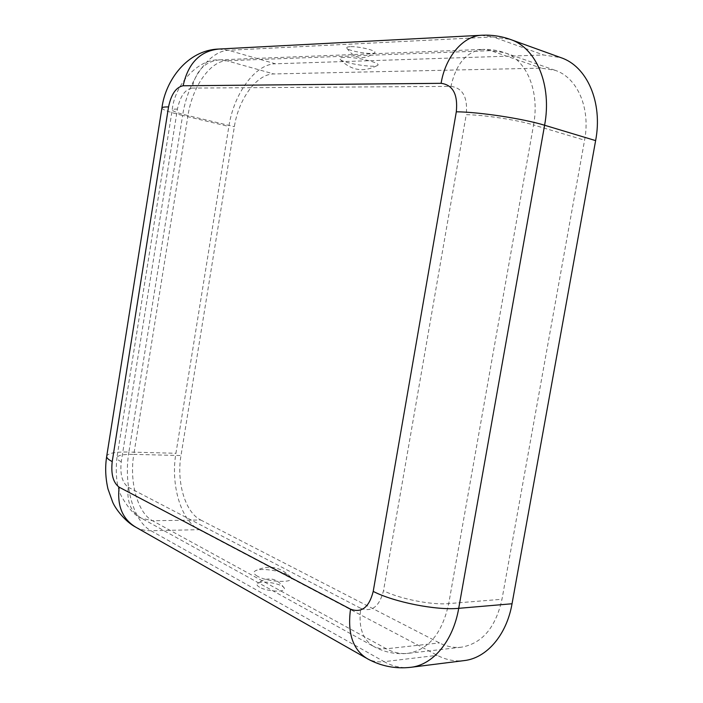<?xml version="1.0" encoding="UTF-8"?>
<svg xmlns="http://www.w3.org/2000/svg" width="703" height="703" viewBox="0 0 703 703"><rect width="100%" height="100%" fill="white"/><g stroke="black" fill="none" stroke-linecap="round" stroke-linejoin="round"><path stroke-width="0.53" stroke-dasharray="3.52 2.64" d="M259.592 587.233C257.052 585.766 256.358 584.492 257.509 583.42C260.91 579.896 283.081 583.859 284.311 588.218C286.815 592.506 267.14 591.768 259.592 587.233M200.689 519.992L439.472 642.929C446.581 646.575 453.857 647.999 461.309 647.199C482.1 643.596 495.659 627.621 501.986 599.264L584.588 140.187C590.766 107.867 577.242 77.392 555.036 70.282L541.275 68.147L273.757 73.947C256.674 73.903 238.502 99.105 234.363 126.689L180.996 455.553C176.374 482.1 185.223 512.461 200.689 519.992L152.551 520.738L386.395 648.781L439.472 642.929M257.5 576.249C253.669 574.043 252.957 572.233 255.356 570.818C261.261 567.154 287.219 571.785 290.62 577.119C296.341 583.262 268.37 582.629 257.5 576.249M344.259 57.338C340.498 57.514 339.101 58.173 340.067 59.316C342.941 63.165 374.831 68.296 377.634 65.353C382.01 63.024 355.753 56.671 344.259 57.338M218.712 49.052L228.466 50.282L275.418 63.797L543.604 54.992L560.976 57.681M350.076 46.706C347.458 46.846 346.368 47.321 346.807 48.112C348.099 51.17 373.521 55.247 374.822 52.602C377.168 50.642 358.337 46.126 350.076 46.706M135.899 527.25C140.53 529.667 145.539 530.827 150.943 530.721L199.107 529.684C180.794 520.484 170.486 484.578 175.926 453.286L228.862 126.478C233.739 93.974 255.066 64.026 275.418 63.797M199.107 529.684L437.275 655.328C445.992 659.915 454.946 661.664 464.147 660.6M365.841 657.867L367.528 658.825C372.599 661.426 378.135 662.375 384.146 661.672L150.943 530.721C133.166 521.213 123.403 484.253 128.895 452.038L175.926 453.286M106.671 456.528L106.751 456.027C108.288 453.101 115.67 451.774 128.895 452.038L182.622 115.441L228.862 126.478M128.262 487.241L360.771 608.341C358.249 627.155 362.678 639.932 374.049 646.672L141.365 518.181C130.951 512.074 126.584 501.757 128.262 487.241C122.225 482.759 119.897 474.261 121.259 461.757L177.428 109.079C180.091 96.425 184.968 89.422 192.068 88.077C195.909 70.713 205.127 61.302 219.714 59.843L226.779 60.748L490.738 50.642L541.275 68.147M177.428 109.079C173.887 109.027 172.138 109.334 172.2 110.002C172.789 111.311 178.052 113.174 187.973 115.582C192.191 87.163 210.074 60.976 226.779 60.748L273.757 73.947M161.936 107.884L161.901 108.13C162.718 109.861 169.625 112.295 182.622 115.441C187.578 81.961 208.571 50.844 228.466 50.282L493.128 36.934L543.604 54.992M360.771 608.341C371.887 612.41 379.462 606.531 383.504 590.705C399.524 598.859 431.642 605.239 448.725 603.596L501.986 599.264M461.309 647.199L408.03 653.342C396.026 654.581 384.699 652.358 374.049 646.672L379.963 648.623L386.395 648.781C393.416 652.612 400.631 654.133 408.03 653.342C428.689 649.713 442.257 633.131 448.725 603.596L533.559 124.949L584.588 140.187M481.107 35.291L510.422 39.447M121.259 461.757C118.016 460.14 116.584 458.708 116.944 457.442C115.266 474.718 116.856 487.838 121.724 496.801C128.754 508.919 135.301 516.046 141.365 518.181L152.551 520.738C137.542 512.953 129.141 481.696 133.816 454.366L180.996 455.553M192.068 88.077L450.957 86.372C456.115 63.516 466.792 51.187 483.005 49.395L219.714 59.843C197.798 58.595 174.511 84.966 172.2 110.002L116.944 457.442C118.086 455.21 123.71 454.182 133.816 454.366L187.973 115.582L234.363 126.689M410.763 667.314C401.633 668.368 392.757 666.488 384.146 661.672L437.275 655.328M555.036 70.282L504.429 52.646C497.478 50.256 490.334 49.166 483.005 49.395L504.429 52.646C526.538 59.685 539.904 91.214 533.559 124.949C517.241 119.941 484.051 114.897 466.23 114.686L383.504 590.705M450.957 86.372C462.82 87.972 467.908 97.409 466.23 114.686M284.311 588.218C276.929 577.761 267.992 576.161 257.509 583.42M290.62 577.119C280.33 566.627 268.572 564.527 255.356 570.818M346.807 48.112C354.593 59.07 363.934 60.572 374.822 52.602M340.067 59.316C351.061 70.652 363.583 72.664 377.634 65.353"/><path stroke-width="1.05" d="M365.841 657.867L135.899 527.25C122.577 519.271 116.988 505.914 119.15 487.197C113.157 482.689 110.846 474.147 112.216 461.572L168.544 106.935C171.198 94.202 176.066 87.146 183.132 85.775L441.097 83.323C452.934 84.905 458.013 94.395 456.309 111.795C479.411 112.005 523.392 118.675 544.597 125.248C552.136 85.283 536.371 47.989 510.422 39.447L560.976 57.681C587.04 66.302 602.972 102.348 595.626 140.609L512.039 603.763C506.591 635.24 486.52 658.175 464.147 660.6L410.763 667.314C432.995 664.933 453.11 641.127 458.708 608.323L544.597 125.248L595.626 140.609M112.216 461.572C108.104 459.498 106.285 457.644 106.751 456.027L161.901 108.13C161.813 107.269 164.027 106.874 168.544 106.935M183.132 85.775C188.07 63.349 199.933 51.108 218.712 49.052C187.411 50.018 165.433 80.441 161.936 107.884M119.15 487.197L350.525 609.158C361.606 613.271 369.172 607.348 373.214 591.408C393.944 602.12 436.475 610.591 458.708 608.323L512.039 603.763M441.097 83.323C445.5 56.143 463.813 35.308 482.443 35.22C492.03 34.807 501.353 36.222 510.422 39.447M350.525 609.158C347.282 633.465 352.95 650.02 367.528 658.825C381.026 666.207 395.438 669.036 410.763 667.314M373.214 591.408L456.309 111.795M135.899 527.25C125.301 521.74 115.696 509.13 112.744 502.32L107.963 488.901C105.441 477.891 105.011 467.1 106.671 456.528M481.107 35.291L218.712 49.052"/></g></svg>
